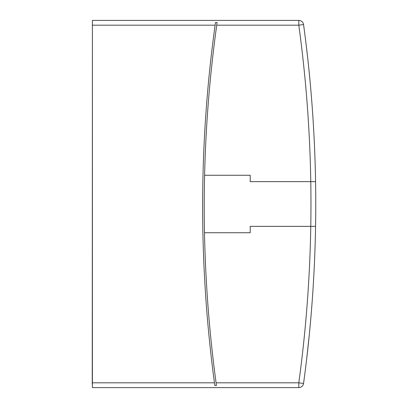 <?xml version="1.0" encoding="UTF-8"?>
<svg xmlns="http://www.w3.org/2000/svg" width="408" height="408" viewBox="0 0 408 408"><rect width="100%" height="100%" fill="white"/><g stroke="black" fill="none" stroke-linecap="round" stroke-linejoin="round"><path stroke-width="0.61" d="M204.597 175.261A1319.625 1319.625 0 0 0 216.077 382.811L216.434 385.458L214.822 385.458L214.465 382.811A1321.221 1321.221 0 0 1 215.118 25.189L215.49 22.542L217.102 22.542L216.73 25.189A1319.625 1319.625 0 0 0 204.597 175.261L250.206 175.261L250.206 181.647L315.568 181.647A1326.01 1326.01 0 0 1 303.557 383.459A4.789 4.789 0 0 1 298.809 387.6L92.402 387.6L92.402 20.4L298.809 20.4A4.789 4.789 0 0 1 303.557 24.541A1326.01 1326.01 0 0 1 315.568 226.353L250.206 226.353L250.206 232.739L204.495 232.739M307.953 60.369L307.122 52.907M306.984 51.719L306.704 49.312M307.428 55.61L306.051 43.87M306.122 44.441L307.076 52.505M309.59 331.704L310.294 324.212M308.127 61.97L308.596 66.361M309.116 71.456L309.442 74.776M309.494 75.261L309.784 78.27M309.784 78.305L309.891 79.407M309.901 79.504L309.759 77.999M309.458 74.904L309.07 71.002M308.739 67.769L308.32 63.77M307.994 60.715L307.479 56.059M309.769 78.142L309.458 74.919M308.8 68.35L310.172 82.452M310.202 82.778L309.973 80.269M309.468 332.969L310.59 320.958M310.6 320.826L310.82 318.327M310.85 317.99L311.018 315.981M311.105 314.961L310.299 324.197M217.082 22.67A1319.625 1319.625 0 0 0 216.73 25.189L298.809 25.189L303.557 24.541A1326.01 1326.01 0 0 1 315.568 181.647L310.779 181.647A1321.221 1321.221 0 0 0 298.809 25.189L298.809 20.4A4.789 4.789 0 0 1 303.557 24.541M92.244 384.407L92.402 23.593M307.469 352.007L307.346 353.119M307.234 354.108L307.265 353.818M309.279 334.917L308.953 338.135M308.423 343.286L307.306 353.471M307.147 354.873L308.106 346.234M308.56 341.975L308.795 339.685M307.561 351.201L307.826 348.789M308.688 340.751L309.045 337.258M309.973 327.731L309.483 332.806M309.386 333.841L306.699 358.714M315.568 226.353L312.936 226.353M216.077 382.811L298.809 382.811A1321.221 1321.221 0 0 0 310.779 181.647M298.809 382.811L303.557 383.459A4.789 4.789 0 0 1 298.809 387.6L298.809 382.811M92.244 382.811L214.465 382.811M215.118 25.189L92.244 25.189"/></g></svg>
